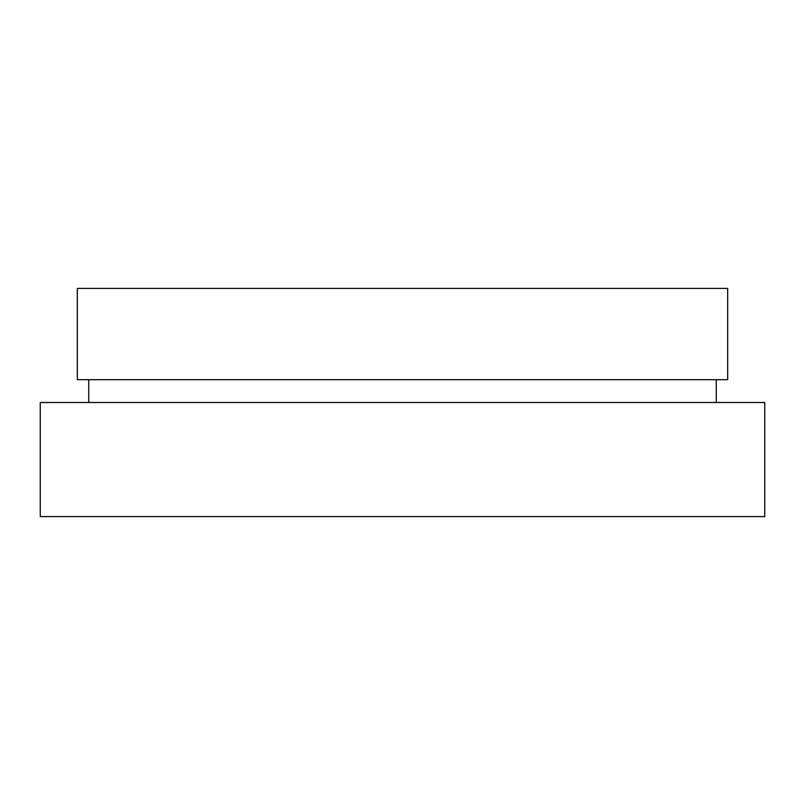 <?xml version="1.0" encoding="UTF-8"?>
<svg xmlns="http://www.w3.org/2000/svg" width="805" height="805" viewBox="0 0 805 805"><rect width="100%" height="100%" fill="white"/><g stroke="black" fill="none" stroke-linecap="round" stroke-linejoin="round"><path stroke-width="1.21" d="M727.67 288.401L77.33 288.401L77.33 379.678L727.67 379.678L727.67 288.401M88.741 379.678L88.741 402.5M716.259 379.678L716.259 402.5M764.75 402.5L40.25 402.5L40.25 516.599L764.75 516.599L764.75 402.5"/></g></svg>
